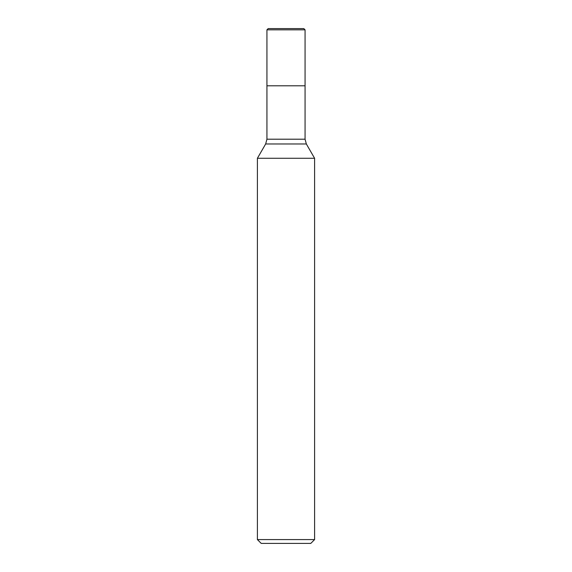 <?xml version="1.0" encoding="UTF-8"?>
<svg xmlns="http://www.w3.org/2000/svg" width="572" height="572" viewBox="0 0 572 572"><rect width="100%" height="100%" fill="white"/><g stroke="black" fill="none" stroke-linecap="round" stroke-linejoin="round"><path stroke-width="0.86" d="M305.069 29.837L266.931 29.837L268.175 28.6L303.825 28.6L305.069 29.837L305.069 85.8L266.931 85.8L305.069 85.8L305.069 139.21L306.342 143.972L314.6 158.272L257.4 158.272L257.4 539.589L314.6 539.589L314.6 158.272M314.6 539.589L310.789 543.4L261.211 543.4L257.4 539.589M266.931 85.8L266.931 29.837L266.931 139.21L305.069 139.21M306.342 143.972L265.658 143.972L257.4 158.272M266.931 139.21L265.658 143.972"/></g></svg>
